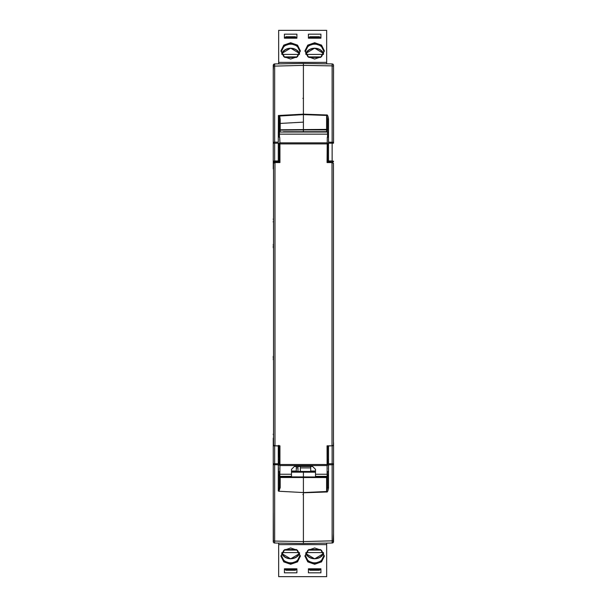 <?xml version="1.0" encoding="UTF-8"?>
<svg xmlns="http://www.w3.org/2000/svg" width="607" height="607" viewBox="0 0 607 607"><rect width="100%" height="100%" fill="white"/><g stroke="black" fill="none" stroke-linecap="round" stroke-linejoin="round"><path stroke-width="0.91" d="M333.554 461.426L333.554 442.564L333.554 445.735L327.552 445.993A0.964 0.873 0 0 1 327.568 445.826L327.552 464.552M327.165 162.57L327.264 143.244L327.552 159.451L327.552 143.244L327.552 144.284L328.516 145.111L328.516 147.114L328.516 132.129L327.552 131.681L283.423 131.749M327.552 130.164L327.552 119.26L326.596 115.436L303.401 114.624L303.401 114.162L326.612 114.973L326.596 129.405L279.258 129.799M279.258 459.256L279.258 465.152M279.258 143.244L279.258 144.284L279.258 143.244M308.144 550.101L321.179 550.101M284.137 550.101L297.172 550.101M297.172 56.899L284.137 56.899M321.179 56.899L308.144 56.899M306.148 552.582L323.182 552.582M320.45 549.563L308.872 549.563M282.141 552.582L299.175 552.582M296.444 549.563L284.873 549.563M299.175 54.418L282.141 54.418M284.873 57.437L296.444 57.437M323.182 54.418L306.148 54.418M308.88 57.437L320.45 57.437M319.464 570.269L309.858 570.269L309.858 569.336L319.464 569.336L319.464 570.269M305.427 555.329A9.242 7.754 180 0 0 314.661 562.818A9.242 7.754 180 0 0 323.895 555.329M295.457 570.269L285.859 570.269L285.859 569.336L295.457 569.336L295.457 570.269M281.42 555.329A9.242 7.754 180 0 0 290.654 562.818A9.242 7.754 180 0 0 299.896 555.329M279.736 140.005C279.736 144.185 279.736 144.185 279.736 140.005L279.736 137.394L278.537 136.909L278.537 132.114M285.859 36.731L295.457 36.731L295.457 37.664L285.859 37.664L285.859 36.731M299.896 51.671A9.242 7.754 0 0 0 290.654 44.182A9.242 7.754 0 0 0 281.42 51.671M309.858 36.731L319.464 36.731L319.464 37.664L309.858 37.664L309.858 36.731M323.895 51.671A9.242 7.754 0 0 0 314.661 44.182A9.242 7.754 0 0 0 305.427 51.671M319.464 568.797L319.464 569.336M309.858 568.797L309.858 569.336M308.652 549.707L305.42 555.595L308.128 561.073L314.661 563.342L321.194 561.073L323.903 555.595L320.686 549.714M285.859 568.797L285.859 569.336M295.457 568.797L295.457 569.336M284.645 549.707L281.413 555.595L284.122 561.073L290.654 563.342L297.195 561.073L299.896 555.595L296.686 549.714M327.264 140.005C327.264 144.185 327.264 144.185 327.264 140.005L327.264 137.394L328.463 136.909L328.463 132.129M285.859 38.203L285.859 37.664M295.457 38.203L295.457 37.664M296.671 57.293L299.896 51.405L297.195 45.927L290.654 43.658L284.122 45.927L281.413 51.405L284.63 57.286M319.464 38.203L319.464 37.664M309.858 38.203L309.858 37.664M320.678 57.293L323.903 51.405L321.194 45.927L314.661 43.658L308.128 45.927L305.42 51.405L308.637 57.286M309.858 569.632L308.424 569.632L308.424 568.797L320.906 568.797L320.906 569.632L319.464 569.632M304.942 555.853L307.908 561.46L314.661 563.744L321.414 561.46L324.381 555.86M285.859 569.632L284.417 569.632L284.417 568.797L296.899 568.797L296.899 569.632L295.457 569.632M280.942 555.853L283.901 561.46L290.654 563.744L297.407 561.46L300.374 555.86M295.457 37.368L296.899 37.368L296.899 38.203L284.417 38.203L284.417 37.368L285.859 37.368M300.374 51.147L297.415 45.54L290.654 43.256L283.909 45.54L280.942 51.14M319.464 37.368L320.906 37.368L320.906 38.203L308.424 38.203L308.424 37.368L309.858 37.368M324.381 51.147L321.414 45.54L314.661 43.256L307.908 45.54L304.942 51.14M320.906 568.797L320.906 572.826L308.424 572.826L308.424 568.797M314.661 547.962L321.535 550.352L324.381 556.118L321.535 561.877L314.661 564.267L307.787 561.877L304.942 556.118L307.787 550.352L314.661 547.962M296.899 568.797L296.899 572.826L284.417 572.826L284.417 568.797M290.654 547.962L297.529 550.352L300.382 556.118L297.529 561.877L290.654 564.267L283.78 561.877L280.935 556.118L283.78 550.352L290.654 547.962M278.659 543.09L278.659 576.65L326.665 576.65L326.665 543.121M284.417 38.203L284.417 34.174L296.899 34.174L296.899 38.203M290.654 59.038L283.78 56.648L280.935 50.882L283.78 45.123L290.654 42.733L297.529 45.123L300.382 50.882L297.529 56.648L290.654 59.038M308.424 38.203L308.424 34.174L320.906 34.174L320.906 38.203M314.661 59.038L307.787 56.648L304.942 50.882L307.787 45.123L314.661 42.733L321.535 45.123L324.381 50.882L321.535 56.648L314.661 59.038M326.665 63.834L326.665 30.35L278.659 30.35L278.659 63.864M303.401 494.106L302.901 494.584M303.401 97.932L302.901 98.41M273.256 527.293L273.256 529.691M278.537 63.864L274.668 63.932A1.442 1.442 6.1 0 0 273.256 65.374L273.256 168.678A0.964 0.873 0 0 0 273.325 169.012M279.736 468.392C279.736 464.211 279.736 464.211 279.736 468.392C279.736 472.572 279.736 472.572 279.736 468.392M280.206 119.367L279.258 119.693C279.008 116.855 278.704 115.634 278.34 116.013L279.706 116.02L280.206 119.367L280.206 130.118L303.401 129.936L303.401 122.136L280.206 123.426L279.258 125.528M328.516 465.152L328.463 471.631L327.264 471.631L327.12 476.351L327.067 445.826L332.014 445.826L333.455 445.166L333.455 163.23L332.014 162.57L327.067 162.57L327.264 137.394M327.067 465.554L279.933 465.554L279.827 476.624L291.497 476.578L291.497 469.348L294.38 466.472L312.62 466.472L315.503 469.348L315.503 476.578L323.577 476.639M327.067 143.889L279.933 143.889L279.933 142.842L327.067 142.842M274.986 162.57L274.986 445.826L273.545 445.166L273.545 163.23L274.986 162.57L279.933 162.57L279.933 143.889M273.545 163.23L273.545 445.166M274.986 445.826L279.933 445.826L279.933 464.507L327.067 464.507M273.256 494.455L273.256 541.581A1.442 1.442 20.3 0 0 274.668 543.022L303.401 543.523L303.401 541.573L333.554 540.799L333.554 541.581A1.442 1.442 0 0 1 332.135 543.022L332.135 464.803L333.554 464.651L333.554 541.581L333.167 542.567L333.554 533.371M274.152 542.916L273.643 542.567M273.256 506.564L273.256 508.681L273.256 506.564M273.256 536.391L273.256 509.789L273.4 542.21M273.256 515.867L273.256 507.756M273.256 461.426L273.256 509.789M273.643 64.388L273.256 70.564M273.256 77.264L273.256 85.815M332.932 64.19L333.41 64.744M333.531 65.116L333.554 143.199L332.135 143.199L332.135 65.882L303.401 65.374L273.256 66.148L273.256 97.166M278.294 140.005L278.401 115.497L279.706 116.02L303.401 114.617L303.401 122.136M327.264 447.503L327.264 465.152L327.165 445.826M279.933 465.554L279.933 464.507M283.423 476.639L279.819 476.639L279.736 471.631L278.537 471.631L278.294 465.174M279.736 447.503L279.736 465.152L279.835 445.826M279.933 142.842L279.736 137.394M279.835 162.57L279.736 143.244L279.736 159.451L279.258 159.451M273.545 445.121A0.964 0.873 180 0 0 273.256 445.735L273.256 438.277A0.964 0.873 0 0 1 273.279 438.079M275.146 63.925L274.668 63.932L274.668 142.152L273.256 142.304L273.256 105.39M327.552 459.211L328.516 459.84L328.516 474.826L327.552 475.273L327.552 487.694L326.596 491.518L303.401 492.558L278.901 491.245L280.206 487.588L279.258 487.262L279.258 475.273L278.294 474.826L278.537 471.631M273.256 463.756L274.668 463.756L274.668 445.963L273.256 445.735L273.256 541.581A1.442 1.442 20.3 0 0 274.668 543.022L274.668 541.072L303.401 541.573L303.401 492.368L303.401 492.793L326.612 491.981L326.596 477.019L280.206 476.836L280.206 477.481L326.596 477.55L327.552 477.223L327.416 471.631M331.657 543.03L303.401 543.523M273.256 359.67L273.256 359.101M273.256 358.176L273.256 356.309M273.256 219.385L273.256 218.93M273.256 221.418L273.256 222.063M273.256 143.199L278.279 143.191L278.279 160.961L274.668 160.992L274.212 162.084A0.964 0.873 180 0 1 273.256 161.212L274.668 160.992L274.668 142.152L278.279 142.144L278.294 132.129L279.258 131.681L279.258 119.693M279.258 131.681L279.258 130.975A0.964 0.857 180 0 1 280.206 130.118L280.206 131.749M273.256 434.119L273.256 434.635M278.294 469.135C278.294 472.352 278.294 472.352 278.294 469.135L278.294 467.914M279.546 471.631L279.258 475.273M278.901 491.245L278.279 490.972L279.258 487.262M300.382 466.472L300.382 471.487M297.976 471.464L297.976 466.472M297.976 467.914L296.299 467.914M310.701 467.898L300.382 467.898M273.256 98.273L273.256 112.5M333.554 102.348L333.554 118.889M333.531 65.139L333.554 73.584M278.401 115.497L303.401 114.162L303.401 63.431L274.668 63.932A1.442 1.442 6.1 0 0 273.256 65.374M278.537 131.901L279.873 131.985M327.127 131.985L328.463 131.901M333.455 163.23L333.455 445.166M333.554 507.467L333.554 494.364M333.554 111.286L333.554 99.487M273.256 161.212L273.256 168.678M333.554 66.148L332.135 65.882L332.135 63.932A1.442 1.442 -173.1 0 1 333.554 65.374A1.442 1.442 -173.1 0 0 332.135 63.932L303.401 63.431L274.668 63.932M327.264 468.392C327.264 464.211 327.264 464.211 327.264 468.392C327.264 472.572 327.264 472.572 327.264 468.392M274.668 445.811L278.279 445.993L278.279 464.81L273.256 464.651M333.554 538.728L333.554 541.581M273.256 247.762L273.256 245.896M273.256 244.97L273.256 244.401M333.554 142.645L333.554 143.199M279.258 119.253L279.258 119.791M278.294 139.041C278.294 134.708 278.294 134.708 278.294 139.041M278.294 132.129L278.294 135.68M278.294 143.191L278.294 147.114L279.258 147.744L279.258 160.961L278.294 161.834L274.683 161.864M279.258 160.961L279.258 162.57L279.258 160.961L278.279 160.961L278.294 162.57M278.294 466.95C278.294 462.617 278.294 462.617 278.294 466.95M278.901 445.318L279.258 459.211L278.294 459.84L278.294 474.826M327.552 487.694L328.531 487.823L328.531 464.81L332.135 464.803L332.135 463.756L333.554 463.756L333.554 540.799M326.596 476.639L326.596 477.019A0.964 0.857 0 0 0 327.552 476.161L327.552 475.835M310.701 466.472L310.701 471.032L315.503 471.032M291.497 471.032L296.299 471.032L296.299 466.472M279.258 131.749L279.258 127.667M326.612 114.973C327.408 114.533 328.046 115.922 328.531 119.131L327.552 119.26M328.516 142.144L333.554 142.304M333.554 463.756L333.554 445.735A0.964 0.873 0 0 0 333.425 445.295M328.516 467.914L328.463 471.631M328.531 487.823C328.046 491.033 327.408 492.421 326.612 491.981M291.497 471.404L315.503 471.51M279.258 461.912L279.736 461.912M279.258 145.043L279.736 145.043M279.797 447.503L279.258 447.503M279.258 445.993L278.279 445.993L278.287 445.576M278.294 145.111L279.258 144.284L279.258 147.729M279.258 464.438L279.258 462.671L278.294 461.844M328.516 162.57L328.516 161.834L332.59 162.084A0.964 0.873 180 0 0 333.554 161.212L332.135 160.992L332.135 143.199L328.531 143.191L328.531 119.131M328.516 147.114L327.552 147.744L327.552 160.961A0.964 0.873 180 0 0 328.516 161.834L328.531 160.961L332.135 160.992L332.12 161.864M303.401 114.556L303.401 114.169M328.516 459.84L328.516 461.844L327.552 462.671M327.264 461.912L327.264 462.451M327.552 461.912L327.203 447.503M303.401 131.818L303.401 129.936L326.596 129.936A0.964 0.857 0 0 1 327.552 130.793L327.552 129.731L326.596 129.405L326.596 131.749M327.552 126.264L327.552 125.641M327.552 144.284L327.552 147.744M328.516 462.777A0.964 0.888 180 0 0 327.552 463.665M328.516 144.178A0.964 0.888 180 0 1 327.552 143.29M279.258 463.665A0.964 0.888 180 0 0 278.294 462.777M279.258 143.29A0.964 0.888 180 0 1 278.294 144.178M323.485 552.582C322.241 556.346 319.305 558.357 314.661 558.622C310.018 558.357 307.081 556.346 305.845 552.582M299.479 552.582C298.242 556.346 295.298 558.357 290.654 558.622C286.018 558.357 283.074 556.346 281.838 552.582M281.838 54.418C283.074 50.654 286.018 48.643 290.654 48.378C295.298 48.643 298.242 50.654 299.479 54.418M305.845 54.418C307.081 50.654 310.018 48.643 314.661 48.378C319.305 48.643 322.241 50.654 323.485 54.418M314.661 558.766A9.484 7.952 0 0 1 305.753 553.531L314.661 558.842L323.577 553.546A9.484 7.952 0 0 1 314.661 558.766M290.654 558.766A9.484 7.952 0 0 1 281.747 553.531L290.654 558.842L299.57 553.546A9.484 7.952 0 0 1 290.654 558.766M290.654 48.234A9.484 7.952 180 0 1 299.57 53.469L290.654 48.158L281.747 53.454A9.484 7.952 180 0 1 290.654 48.234M314.661 48.234A9.484 7.952 180 0 1 323.569 53.469L314.661 48.158L305.746 53.454A9.484 7.952 180 0 1 314.661 48.234M278.659 62.362L326.665 62.362M278.659 544.638L326.665 544.638M315.503 476.351L327.12 476.351M279.88 476.351L291.497 476.351M315.503 474.249L327.082 474.249M279.918 474.249L291.497 474.249M279.918 134.147L327.082 134.147M332.014 162.57L332.014 445.826M280.206 487.588L280.206 477.481L279.258 477.155M278.294 463.763L274.668 463.756L274.668 541.072L273.256 540.799M279.493 137.394L279.493 131.985M279.88 132.038L327.12 132.038M327.507 131.985L327.507 137.394M327.583 131.772L323.577 131.772M303.401 492.33L303.401 472.185L315.503 472.185M274.212 162.084L274.212 162.676M278.294 464.81L278.279 490.972M280.206 476.639L280.206 476.836A0.964 0.857 0 0 1 279.258 475.979M291.497 472.155L303.401 472.185L303.401 471.51M328.516 464.81L328.531 463.763L332.135 463.756L332.135 445.826M332.59 162.084L332.59 162.623M328.516 463.763L328.531 445.826M327.552 160.961L328.531 160.961L328.516 143.191M328.516 143.244L327.264 143.244M279.736 143.244L278.294 143.244M279.736 465.152L278.537 465.152M273.256 531.967L273.256 530.192M328.463 465.152L327.264 465.152M333.554 532.24L333.554 531.391"/></g></svg>
